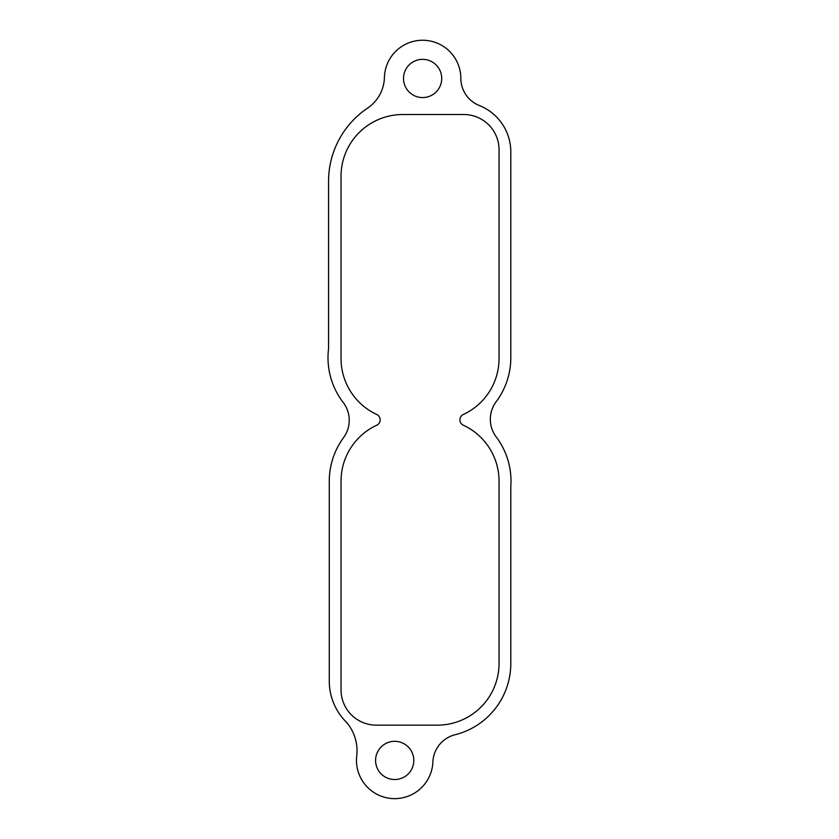 <?xml version="1.0" encoding="UTF-8"?>
<svg xmlns="http://www.w3.org/2000/svg" width="839" height="839" viewBox="0 0 839 839"><rect width="100%" height="100%" fill="white"/><g stroke="black" fill="none" stroke-linecap="round" stroke-linejoin="round"><path stroke-width="1.26" d="M463.285 425.174A5.883 5.883 0 0 1 463.285 414.508A61.729 61.729 0 0 0 499.048 358.505L499.048 149.803A35.269 35.269 0 0 0 463.768 114.524L402.762 114.524A61.729 61.729 0 0 0 341.033 176.253L341.033 358.505A61.729 61.729 0 0 0 376.795 414.508A5.883 5.883 0 0 1 376.795 425.174A61.729 61.729 0 0 0 341.033 481.167L341.033 689.878A35.269 35.269 0 0 0 376.302 725.148L437.318 725.148A61.729 61.729 0 0 0 499.048 663.418L499.048 481.167A61.729 61.729 0 0 0 463.285 425.174M375.589 760.428A19.108 19.108 0 0 0 394.697 779.525A19.108 19.108 0 0 0 413.805 760.428A19.108 19.108 0 0 0 394.697 741.319A19.108 19.108 0 0 0 375.589 760.428M403.517 78.457A19.108 19.108 0 0 0 422.615 97.565A19.108 19.108 0 0 0 441.723 78.457A19.108 19.108 0 0 0 422.615 59.349A19.108 19.108 0 0 0 403.517 78.457M490.333 419.301A29.396 29.396 0 0 1 496.185 401.703A73.486 73.486 0 0 0 510.804 357.708L510.804 151.943A49.973 49.973 0 0 0 479.342 105.525A29.396 29.396 0 0 1 460.831 78.331A38.216 38.216 0 0 0 423.055 40.251A38.216 38.216 0 0 0 384.419 77.45A38.216 38.216 0 0 1 367.534 108.158A88.189 88.189 0 0 0 328.552 181.339L328.552 348.72A73.486 73.486 0 0 0 343.161 402.405A29.396 29.396 0 0 1 343.696 437.444A73.486 73.486 0 0 0 329.276 481.167L329.276 681.058A58.038 58.038 0 0 0 346.78 722.599A44.079 44.079 0 0 1 356.68 756.526A38.216 38.216 0 0 0 393.9 798.634A38.216 38.216 0 0 0 432.872 762.011A29.396 29.396 0 0 1 455.126 734.723A73.486 73.486 0 0 0 510.804 663.418L510.804 486.494A73.675 73.675 0 0 0 496.835 437.748A29.396 29.396 0 0 1 490.333 419.301"/></g></svg>
